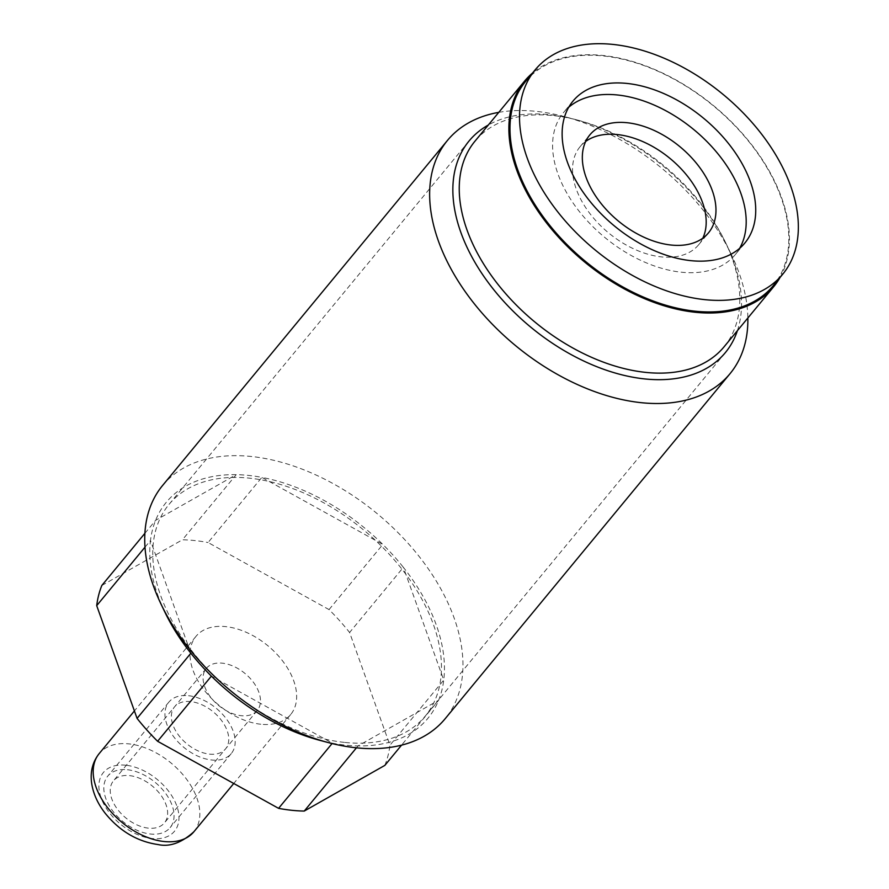 <?xml version="1.0" encoding="UTF-8"?>
<svg xmlns="http://www.w3.org/2000/svg" width="889" height="889" viewBox="0 0 889 889"><rect width="100%" height="100%" fill="white"/><g stroke="black" fill="none" stroke-linecap="round" stroke-linejoin="round"><path stroke-width="0.67" stroke-dasharray="4.45 3.33" d="M384.837 765.396A169.632 106.436 39.5 0 0 389.96 745.226L349.588 632.49A169.632 106.436 39.5 0 0 329.052 609.598L208.082 542.534L261.866 477.382A169.632 106.436 39.5 0 0 248.831 475.448A169.632 106.436 -140.5 0 0 236.207 474.659A169.632 106.436 39.5 0 0 155.608 520.332A169.632 106.436 -140.5 0 0 150.485 540.501L190.857 653.237M329.052 609.598L382.837 544.446L261.866 477.382A169.632 106.436 39.5 0 1 382.837 544.446A169.632 106.436 39.5 0 1 403.373 567.338L349.588 632.49M101.824 585.473L182.423 539.801A169.632 106.436 -140.5 0 1 208.082 542.534M260.799 724.235A61.397 38.516 -140.5 0 1 203.014 688.553A61.397 38.516 -140.5 0 1 195.991 636.346A61.397 38.516 -140.5 0 1 225.862 626.634A61.397 38.516 -140.5 0 1 283.647 662.327A61.397 38.516 -140.5 0 1 290.681 714.523A61.397 38.516 -140.5 0 1 260.799 724.235M145.007 547.146L150.485 540.501A169.632 106.436 39.5 0 0 165.043 612.465M144.907 533.3L155.608 520.332L236.207 474.659L182.423 539.801M356.456 747.816L358.023 745.915A169.632 106.436 39.5 0 0 438.621 700.254A169.632 106.436 39.5 0 0 443.744 680.085A169.632 106.436 39.5 0 0 403.373 567.338L443.744 680.085L389.96 745.226M332.075 743.537L332.364 743.193A169.632 106.436 -140.5 0 0 345.399 745.138A169.632 106.436 39.5 0 0 358.023 745.915L438.621 700.254L401.528 745.171M319.996 740.393A169.632 106.436 39.5 0 0 332.364 743.193L211.393 676.129M162.565 485.516A183.201 114.948 -140.5 0 1 251.698 456.524A183.201 114.948 -140.5 0 1 424.142 563.026A183.201 114.948 -140.5 0 1 445.111 718.779M498.773 112.358A183.201 114.948 -140.5 0 1 536.623 111.403A183.201 114.948 -140.5 0 1 564.059 116.526A183.201 114.948 -140.5 0 1 731.403 254.687A183.201 114.948 -140.5 0 1 747.86 318.006M724.068 346.821A161.498 101.324 39.5 0 0 725.268 241.93A161.498 101.324 39.5 0 0 577.75 120.137A161.498 101.324 39.5 0 0 553.558 115.626A161.498 101.324 -140.5 0 0 474.982 141.173M780.053 277.457A161.498 101.324 39.5 0 0 749.972 142.573A161.498 101.324 39.5 0 0 603.187 55.507A161.498 101.324 39.5 0 0 532.489 73.076M585.695 141.451A76.932 48.262 -140.5 0 0 580.05 146.752A76.932 48.262 -140.5 0 0 588.851 212.16A76.932 48.262 -140.5 0 0 661.272 256.877A76.932 48.262 39.5 0 0 698.698 244.708A76.932 48.262 39.5 0 0 702.832 238.163M129.538 775.619A33.037 20.725 -140.5 0 1 160.642 794.822A33.037 20.725 -140.5 0 1 164.421 822.914A33.037 20.725 -140.5 0 1 148.341 828.137A33.037 20.725 -140.5 0 1 117.248 808.934A33.037 20.725 -140.5 0 1 113.459 780.842A33.037 20.725 -140.5 0 1 129.538 775.619M206.304 668.395A33.037 20.725 39.5 0 1 222.372 663.172A33.037 20.725 -140.5 0 1 253.476 682.374A33.037 20.725 -140.5 0 1 257.254 710.467A33.037 20.725 -140.5 0 1 241.186 715.689A33.037 20.725 39.5 0 1 210.082 696.487A33.037 20.725 39.5 0 1 206.304 668.395L113.459 780.842M525.621 81.399A160.52 100.713 -140.5 0 1 603.709 55.996A160.52 100.713 39.5 0 1 754.805 149.308A160.52 100.713 39.5 0 1 773.174 285.78M744.871 242.997L735.336 254.543A111.447 69.92 39.5 0 1 681.118 272.178A111.447 69.92 -140.5 0 1 576.205 207.393A111.447 69.92 -140.5 0 1 563.459 112.636A111.447 69.92 -140.5 0 1 568.716 107.269M735.336 254.543A111.447 69.92 39.5 0 0 739.615 248.364M344.41 742.393A166.187 104.269 -140.5 0 1 187.979 645.781A166.187 104.269 -140.5 0 1 168.966 504.485A166.187 104.269 -140.5 0 1 249.82 478.193A166.187 104.269 -140.5 0 1 406.251 574.794A166.187 104.269 -140.5 0 1 425.264 716.09A166.187 104.269 -140.5 0 1 344.41 742.393M737.392 330.675A166.187 104.269 39.5 0 0 694.353 196.369A166.187 104.269 39.5 0 0 549.902 114.714A166.187 104.269 39.5 0 0 488.317 125.027M188.546 695.709A40.438 25.37 -140.5 0 1 226.617 719.212A40.438 25.37 -140.5 0 1 231.24 753.594A40.438 25.37 -140.5 0 1 211.571 759.995A40.438 25.37 -140.5 0 1 173.499 736.481A40.438 25.37 -140.5 0 1 168.877 702.099A40.438 25.37 -140.5 0 1 188.546 695.709M127.438 769.73A40.438 25.37 -140.5 0 1 165.498 793.244A40.438 25.37 -140.5 0 1 170.121 827.626A40.438 25.37 -140.5 0 1 150.452 834.015A40.438 25.37 -140.5 0 1 112.392 810.512A40.438 25.37 -140.5 0 1 107.758 776.13A40.438 25.37 -140.5 0 1 127.438 769.73M190.657 701.588A33.037 20.725 39.5 0 0 172.955 724.968A33.037 20.725 39.5 0 0 209.46 754.116A33.037 20.725 39.5 0 0 227.173 730.725A33.037 20.725 39.5 0 0 190.657 701.588M193.869 831.782A61.397 38.516 39.5 0 0 186.834 779.586A61.397 38.516 39.5 0 0 129.049 743.893A61.397 38.516 39.5 0 0 99.179 753.605M125.816 765.229A46.106 28.926 39.5 0 0 101.113 797.866A46.106 28.926 39.5 0 0 152.063 838.527A46.106 28.926 39.5 0 0 176.778 805.89A46.106 28.926 39.5 0 0 125.816 765.229M577.75 120.137L564.059 116.526M725.268 241.93L731.403 254.687M698.698 244.708L708.477 232.862M580.05 146.752L589.829 134.906M195.991 636.346L134.406 710.944M290.681 714.523L233.74 783.487M257.254 710.467L164.421 822.914M572.994 101.09L563.459 112.636M469.048 141.007L168.966 504.485M725.357 352.611L425.264 716.09M231.24 753.594L170.121 827.626M168.877 702.099L107.758 776.13"/><path stroke-width="1.33" d="M144.907 533.3L101.824 585.473A169.632 106.436 39.5 0 0 96.701 605.642L137.073 718.39A169.632 106.436 39.5 0 0 157.609 741.282L278.579 808.345L332.075 743.537M401.528 745.171L384.837 765.396L304.238 811.068A169.632 106.436 -140.5 0 1 278.579 808.345M157.609 741.282L211.393 676.129A169.632 106.436 -140.5 0 1 190.857 653.237L137.073 718.39M96.701 605.642L145.007 547.146M304.238 811.068L356.456 747.816M747.86 318.006A183.201 114.948 -140.5 0 1 730.047 373.658L445.111 718.779A183.201 114.948 -140.5 0 1 355.978 747.771A183.201 114.948 -140.5 0 1 328.541 742.648A183.201 114.948 -140.5 0 1 161.209 604.487L165.043 612.465A169.632 106.436 39.5 0 0 190.857 653.237M211.393 676.129A169.632 106.436 39.5 0 0 319.996 740.393L328.541 742.648M161.209 604.487A183.201 114.948 -140.5 0 1 162.565 485.516L447.489 140.395A183.201 114.948 -140.5 0 1 498.773 112.358M730.047 373.658A183.201 114.948 -140.5 0 1 640.913 402.65A183.201 114.948 -140.5 0 1 468.459 296.148A183.201 114.948 -140.5 0 1 447.489 140.395M532.489 73.076A161.498 101.324 39.5 0 0 524.61 81.066L474.982 141.173A161.498 101.324 -140.5 0 0 493.473 278.49A161.498 101.324 -140.5 0 0 645.492 372.369A161.498 101.324 39.5 0 0 724.068 346.821L773.697 286.703A161.498 101.324 39.5 0 0 780.053 277.457M524.61 81.066A161.498 101.324 39.5 0 0 543.09 218.372A161.498 101.324 39.5 0 0 695.12 312.261A161.498 101.324 39.5 0 0 773.697 286.703M671.051 245.031A76.932 48.262 39.5 0 0 708.477 232.862A76.932 48.262 39.5 0 0 699.676 167.454A76.932 48.262 39.5 0 0 627.256 122.738A76.932 48.262 39.5 0 0 589.829 134.906A76.932 48.262 39.5 0 0 598.63 200.314A76.932 48.262 39.5 0 0 671.051 245.031M702.832 238.163A76.932 48.262 39.5 0 0 686.241 174.622A76.932 48.262 39.5 0 0 617.477 134.583A76.932 48.262 -140.5 0 0 585.695 141.451M782.709 274.234A160.52 100.713 39.5 0 1 704.61 299.626A160.52 100.713 -140.5 0 1 553.525 206.326A160.52 100.713 -140.5 0 1 535.156 69.853A160.52 100.713 -140.5 0 1 613.243 44.45A160.52 100.713 39.5 0 1 764.34 137.762A160.52 100.713 39.5 0 1 782.709 274.234L773.174 285.78A160.52 100.713 39.5 0 1 695.076 311.183A160.52 100.713 -140.5 0 1 543.99 217.872A160.52 100.713 -140.5 0 1 525.621 81.399L535.156 69.853M690.653 260.633A111.447 69.92 -140.5 0 1 585.74 195.847A111.447 69.92 -140.5 0 1 572.994 101.09A111.447 69.92 -140.5 0 1 627.212 83.455A111.447 69.92 39.5 0 1 732.114 148.241A111.447 69.92 39.5 0 1 744.871 242.997A111.447 69.92 39.5 0 1 690.653 260.633M568.716 107.269A111.447 69.92 -140.5 0 1 617.677 95.001A111.447 69.92 39.5 0 1 719.079 155.219A111.447 69.92 39.5 0 1 739.615 248.364M488.317 125.027A166.187 104.269 39.5 0 0 469.048 141.007A166.187 104.269 39.5 0 0 488.072 282.302A166.187 104.269 39.5 0 0 644.503 378.903A166.187 104.269 39.5 0 0 725.357 352.611A166.187 104.269 39.5 0 0 737.392 330.675M99.179 753.605A61.397 38.516 39.5 0 0 106.202 805.812A61.397 38.516 39.5 0 0 163.998 841.505A61.397 38.516 39.5 0 0 193.869 831.782C181.578 842.872 169.632 847.128 158.031 844.55C137.317 841.561 119.682 831.115 105.135 813.202C97.723 803.645 93.212 793.633 91.634 783.165C90.078 771.819 92.589 761.962 99.179 753.605L134.406 710.944M233.74 783.487L193.869 831.782"/></g></svg>
